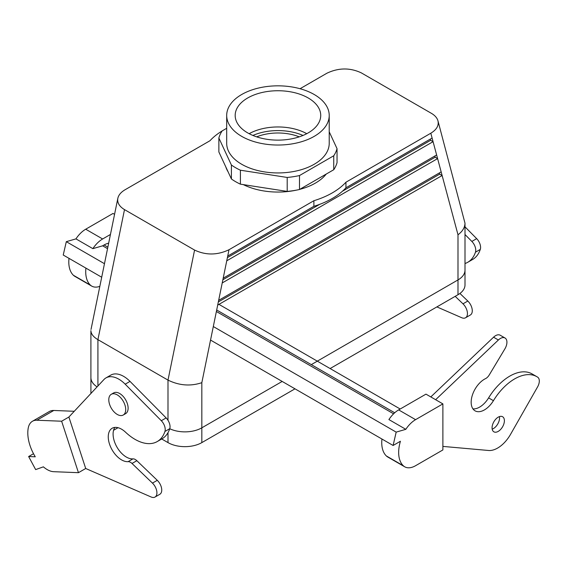 <?xml version="1.0" encoding="UTF-8"?>
<svg xmlns="http://www.w3.org/2000/svg" width="566" height="566" viewBox="0 0 566 566"><rect width="100%" height="100%" fill="white"/><g stroke="black" fill="none" stroke-linecap="round" stroke-linejoin="round"><path stroke-width="0.85" d="M308.201 97.968A42.775 24.699 180 0 1 320.717 115.98A42.775 24.699 180 0 1 293.888 138.352A42.775 24.699 180 0 1 247.703 132.897A42.775 24.699 180 0 1 235.187 115.98A42.775 24.699 180 0 1 261.145 92.725A42.775 24.699 180 0 1 308.201 97.968A42.775 24.699 180 0 1 320.717 115.98A42.775 24.699 180 0 1 293.888 138.352A42.775 24.699 180 0 1 247.703 132.897A42.775 24.699 180 0 1 235.187 115.98A42.775 24.699 180 0 1 261.145 92.725A42.775 24.699 180 0 1 308.201 97.968M306.765 133.689A41.417 23.913 0 0 0 249.146 133.689A41.417 23.913 0 0 1 306.765 133.689M218.865 151.95L218.865 137.998A59.805 34.533 180 0 1 222.155 130.902L226.69 128.291L222.155 130.902A59.805 34.533 180 0 0 218.865 137.998L231.402 165.017A59.805 34.533 180 0 0 240.401 170.21L287.203 177.455A59.805 34.533 180 0 0 299.492 175.552L333.749 155.77A59.805 34.533 180 0 0 337.039 148.674L329.221 131.814L337.039 148.674A59.805 34.533 180 0 1 333.749 155.77L333.749 169.722A59.805 34.533 0 0 0 337.039 162.633L337.039 148.674L337.039 162.633A59.805 34.533 0 0 1 333.749 169.722L333.749 155.77L299.492 175.552A59.805 34.533 180 0 1 287.203 177.455L287.203 191.407A59.805 34.533 0 0 0 299.492 189.504L333.749 169.722L299.492 189.504L299.492 175.552L299.492 189.504A59.805 34.533 0 0 1 287.203 191.407L287.203 177.455L240.401 170.21A59.805 34.533 180 0 1 231.402 165.017L231.402 178.969A59.805 34.533 0 0 0 240.401 184.162L287.203 191.407L240.401 184.162L240.401 170.21L240.401 184.162A59.805 34.533 0 0 1 231.402 178.969L231.402 165.017L218.865 137.998L218.865 151.95L231.402 178.969L218.865 151.95M241.703 164.267A51.265 29.595 0 0 0 297.575 170.684A51.265 29.595 0 0 0 329.221 143.339L329.221 115.436A51.265 29.595 180 0 1 297.575 142.781A51.265 29.595 180 0 1 241.703 136.364A51.265 29.595 180 0 1 226.69 115.436A51.265 29.595 180 0 1 277.956 85.834A51.265 29.595 180 0 1 329.221 115.436A51.265 29.595 180 0 1 297.575 142.781A51.265 29.595 180 0 1 241.703 136.364A51.265 29.595 180 0 1 226.69 115.436A51.265 29.595 180 0 1 277.956 85.834A51.265 29.595 180 0 1 329.221 115.436L329.221 143.339A51.265 29.595 0 0 1 297.575 170.684A51.265 29.595 0 0 1 241.703 164.267A51.265 29.595 0 0 1 226.69 143.339A51.265 29.595 0 0 0 241.703 164.267M435.19 157.199L222.863 279.788L435.19 157.199L437.603 158.6L222.219 282.95L223.188 278.203L436.634 154.971L437.603 158.6L222.219 282.95L223.188 278.203L436.634 154.971L437.603 158.6L435.19 157.199L434.865 155.99L435.19 157.199M430.662 140.283L342.515 191.174L430.662 140.283L433.075 141.677L226.747 260.806L227.716 256.058L313.882 206.307L313.882 200.725L229.011 249.726C217.372 255.266 205.897 255.379 194.577 250.073L124.499 209.611C119.327 206.484 117.105 202.727 117.834 198.333C118.57 195.015 120.997 192.15 125.093 189.737L209.965 140.736A76.898 44.396 180 0 1 222.134 130.944A76.898 44.396 180 0 0 209.965 140.736L125.093 189.737C120.997 192.15 118.57 195.015 117.834 198.333C117.105 202.727 119.327 206.484 124.499 209.611L194.577 250.073C205.897 255.379 217.372 255.266 229.011 249.726L313.882 200.725A76.898 44.396 180 0 0 345.939 182.217A76.898 44.396 180 0 1 313.882 200.725L313.882 206.307A76.898 44.396 180 0 0 345.939 187.799L432.106 138.054L433.075 141.677L226.747 260.806L227.716 256.058L313.882 206.307A76.898 44.396 180 0 0 345.939 187.799L345.939 182.217L430.811 133.215L345.939 182.217L345.939 187.799L432.106 138.054L433.075 141.677L430.662 140.283L430.337 139.073L430.662 140.283M319.719 204.333L227.391 257.636L319.719 204.333M439.718 174.123L218.335 301.933L439.718 174.123L442.131 175.517L217.691 305.095L218.66 300.348L441.162 171.894L442.131 175.517L217.691 305.095L218.66 300.348L441.162 171.894L442.131 175.517L439.718 174.123L439.393 172.913L439.718 174.123M201.829 382.68C190.551 386.451 179.273 385.595 167.996 380.111L97.918 339.65L124.499 209.611L97.918 339.65L97.918 385.984L97.918 339.65C93.348 336.94 91.013 333.933 90.907 330.636C91.013 333.933 93.348 336.94 97.918 339.65L167.996 380.111L194.577 250.073L167.996 380.111L167.996 420.29L167.996 380.111C179.273 385.595 190.551 386.451 201.829 382.68L217.691 305.095L201.829 382.68L201.829 427.825L282.179 381.434L201.829 427.825A23.921 13.81 0 0 1 169.743 428.738A23.921 13.81 0 0 0 201.829 427.825L201.829 442.612A23.921 13.81 180 0 1 168.003 442.612L161.706 438.983L168.003 442.612L168.003 432.665L168.003 442.612A23.921 13.81 180 0 0 201.829 442.612L201.829 382.68M457.993 234.784C462.556 231.36 464.891 227.497 464.997 223.202L437.964 120.841C438.997 125.56 436.612 129.685 430.811 133.215C436.612 129.685 438.997 125.56 437.964 120.841C437.136 117.926 434.957 115.422 431.412 113.341L361.327 72.88C350.014 67.573 338.539 67.687 326.9 73.226L300.051 88.728L326.9 73.226C338.539 67.687 350.014 67.573 361.327 72.88L431.412 113.341C434.957 115.422 437.136 117.926 437.964 120.841L464.997 223.202C464.891 227.497 462.556 231.36 457.993 234.784L442.131 175.517L457.993 234.784L457.993 279.929A23.921 13.81 0 0 0 464.997 270.166L464.997 223.202L464.997 270.166A23.921 13.81 0 0 1 457.993 279.929L311.3 364.624L457.993 279.929L457.986 294.723L330.112 368.551L457.986 294.723L457.993 234.784M464.997 284.953A23.921 13.81 180 0 1 457.986 294.723A23.921 13.81 180 0 0 464.997 284.953L464.997 270.399L464.997 284.953M294.985 388.828L201.829 442.612L294.985 388.828M90.977 393.405A23.921 13.81 180 0 1 90.914 392.387A23.921 13.81 180 0 0 90.977 393.405M117.247 394.898A11.964 6.905 -120 0 0 111.269 394.304A11.964 6.905 -120 0 0 111.269 408.121A11.964 6.905 -120 0 0 123.232 415.027A11.964 6.905 -120 0 0 125.065 405.44A11.964 6.905 -120 0 0 117.247 394.898A11.964 6.905 -120 0 0 111.269 394.304A11.964 6.905 -120 0 0 111.269 408.121A11.964 6.905 -120 0 0 123.232 415.027A11.964 6.905 -120 0 0 125.065 405.44A11.964 6.905 -120 0 0 117.247 394.898M119.667 393.504A11.964 6.905 -120 0 0 113.681 392.91A11.964 6.905 -120 0 1 119.667 393.504A11.964 6.905 -120 0 1 127.477 404.046A11.964 6.905 -120 0 1 125.645 413.633A11.964 6.905 -120 0 0 127.477 404.046A11.964 6.905 -120 0 0 119.667 393.504M91.027 329.44L117.834 198.333L91.027 329.44M90.907 377.6A23.921 13.81 0 0 0 97.09 386.861A23.921 13.81 0 0 1 90.907 377.6L90.907 330.636L90.907 377.6M243.316 184.615A52.971 30.585 0 0 0 296.711 190.077A52.971 30.585 0 0 1 243.316 184.615M299.761 189.348A52.971 30.585 0 0 0 326.228 174.066A52.971 30.585 0 0 1 299.761 189.348M225.855 167.02A52.971 30.585 0 0 0 228.034 171.717A52.971 30.585 0 0 1 225.855 167.02M303.001 135.451A41.417 23.913 0 0 0 252.91 135.451A41.417 23.913 0 0 1 303.001 135.451M256.66 136.852A37.25 21.508 180 0 1 299.244 136.852A37.25 21.508 180 0 0 256.66 136.852M151.186 497.012A9.226 5.327 -120 0 0 155.006 497.068A9.226 5.327 -120 0 0 152.445 483.109L132.012 463.476A6.834 3.948 -120 0 0 128.107 461.665A18.798 10.853 60 0 1 110.971 447.713A18.798 10.853 60 0 1 112.153 428.25A18.798 10.853 60 0 1 125.553 432.205A44.431 25.654 -120 0 0 157.242 441.558A44.431 25.654 -120 0 0 164.925 431.476A8.547 4.931 -120 0 0 161.303 420.715L125.185 384.187A25.633 14.801 -120 0 0 105.991 377.897A25.633 14.801 -120 0 0 103.967 379.51L68.882 417.036L85.707 468.492L151.186 497.012M155.006 497.068L159.838 494.274A9.226 5.327 -120 0 0 157.277 480.322L136.845 460.689A6.834 3.948 -120 0 0 132.939 458.87A18.798 10.853 60 0 1 116.936 447.083A18.798 10.853 60 0 1 114.884 427.401M157.242 441.558L162.074 438.77A44.431 25.654 -120 0 0 169.758 428.688A8.547 4.931 -120 0 0 166.135 417.927L130.017 381.392A25.633 14.801 -120 0 0 110.823 375.102L105.991 377.897M32.481 421.245L49.398 411.482A21.784 12.579 60 0 1 53.791 410.47L36.875 420.234A21.784 12.579 -120 0 0 32.481 421.245A21.784 12.579 -120 0 0 28.3 427.74A32.467 18.742 -120 0 0 35.269 456.797L28.633 456.536L33.514 453.72M74.259 411.284L53.791 410.47M28.633 456.536L35.651 469.596L43.377 466.837A21.784 12.579 -120 0 0 53.699 471.69L78.455 472.681L61.63 421.217L36.875 420.234M85.707 468.492L78.455 472.681M68.882 417.036L61.63 421.217M436.881 306.906L461.722 317.724A9.226 5.327 -120 0 0 465.535 317.781A9.226 5.327 -120 0 0 462.981 303.829L455.191 296.336M464.997 263.515A44.431 25.654 -120 0 0 467.778 262.27A44.431 25.654 -120 0 0 475.461 252.188A8.547 4.931 -120 0 0 471.839 241.427L464.997 234.508M465.535 317.781L470.374 314.986A9.226 5.327 -120 0 0 467.813 301.034L459.925 293.457M467.778 262.27L472.61 259.483A44.431 25.654 -120 0 0 480.293 249.401A8.547 4.931 -120 0 0 476.671 238.64L464.997 226.832M398.662 409.897L415.578 419.661A21.784 12.579 -60 0 0 405.822 429.325L388.906 419.562A21.784 12.579 -60 0 1 398.662 409.897L425.972 394.134L442.888 403.898L442.888 449.942L415.578 465.705A21.784 12.579 -60 0 1 404.683 466.787A21.784 12.579 -60 0 1 403.254 465.705A32.467 18.742 -60 0 1 400.424 441.247L393.108 445.477L210.538 340.074M108.658 243.196A20.503 11.836 120 0 0 104.08 244.979L102.63 245.821L107.54 248.658M393.596 413.81L216.382 311.498M90.305 285.023L73.389 275.26A21.784 12.579 -60 0 0 74.818 276.335L91.734 286.106A21.784 12.579 120 0 1 90.305 285.023A32.467 18.742 -60 0 1 85.919 268.121M91.734 286.106A21.784 12.579 120 0 0 99.842 286.339M102.63 245.821L92.866 248.644A21.784 12.579 -60 0 1 102.63 238.979L110.441 234.473M92.866 248.644L75.95 238.88A21.784 12.579 -60 0 1 85.714 229.216L113.016 213.453L114.558 214.337M415.578 419.661L442.888 403.898M405.822 429.325L396.172 432.12L393.108 445.477M381.951 439.039A32.467 18.742 -60 0 0 386.337 455.941A21.784 12.579 120 0 0 387.767 457.017L404.683 466.787M492.187 429.155A8.716 5.03 120 0 0 499.438 416.59M430.804 396.922L493.559 337.202A9.226 5.327 -60 0 1 500.181 335.214L505.021 338.008A9.226 5.327 -60 0 1 504.879 348.889L489.222 374.996A6.834 3.948 -60 0 1 485.515 378.64A18.798 10.853 120 0 0 472.391 395.082A18.798 10.853 120 0 0 475.058 410.831A18.798 10.853 120 0 0 493.432 400.678A44.431 25.654 -60 0 1 536.872 376.694A44.431 25.654 -60 0 1 537.7 377.204A8.547 4.931 -60 0 1 537.587 386.896L510.574 434.306A25.633 14.801 -60 0 1 488.564 450.486L442.888 446.404M472.957 408.885A18.798 10.853 120 0 0 488.6 397.891A44.431 25.654 -60 0 1 532.04 373.9L536.872 376.694M101.703 277.234L63.236 255.025L66.307 241.668L75.95 238.88M73.389 275.26A32.467 18.742 -60 0 1 69.002 258.358M396.172 432.12L213.304 326.54M104.469 263.706L66.307 241.668M492.066 427.825A8.716 5.03 120 0 0 493.87 431.816A8.716 5.03 120 0 0 502.587 426.785A8.716 5.03 120 0 0 502.587 416.725A8.716 5.03 120 0 0 498.229 417.156A8.716 5.03 120 0 0 492.066 427.825M435.636 399.709L498.391 339.989A9.226 5.327 -60 0 1 505.021 338.008M218.66 300.348L222.219 282.95L218.66 300.348M223.188 278.203L226.747 260.806L223.188 278.203M227.716 256.058L229.011 249.726L227.716 256.058M432.106 138.054L430.811 133.215L432.106 138.054M436.634 154.971L433.075 141.677L436.634 154.971M441.162 171.894L437.603 158.6L441.162 171.894M157.277 480.322L152.445 483.109M136.845 460.689L132.012 463.476M132.939 458.87L128.107 461.665M130.017 381.392L125.185 384.187M166.135 417.927L161.303 420.715M169.758 428.688L164.925 431.476M462.981 303.829L467.813 301.034M471.839 241.427L476.671 238.64M475.461 252.188L480.293 249.401M394.707 412.777L216.686 309.998M107.851 247.158L104.08 244.979M102.63 238.979L85.714 229.216M386.337 455.941L403.254 465.705M493.559 337.202L498.391 339.989M488.6 397.891L493.432 400.678M123.232 415.027L125.645 413.633L123.232 415.027M111.269 394.304L113.681 392.91L111.269 394.304M226.69 143.339L226.69 115.436L226.69 143.339M90.914 377.833L90.914 392.387L90.914 377.833M118.053 427.698L113.561 430.294M400.197 409.013L218.95 304.366"/></g></svg>
